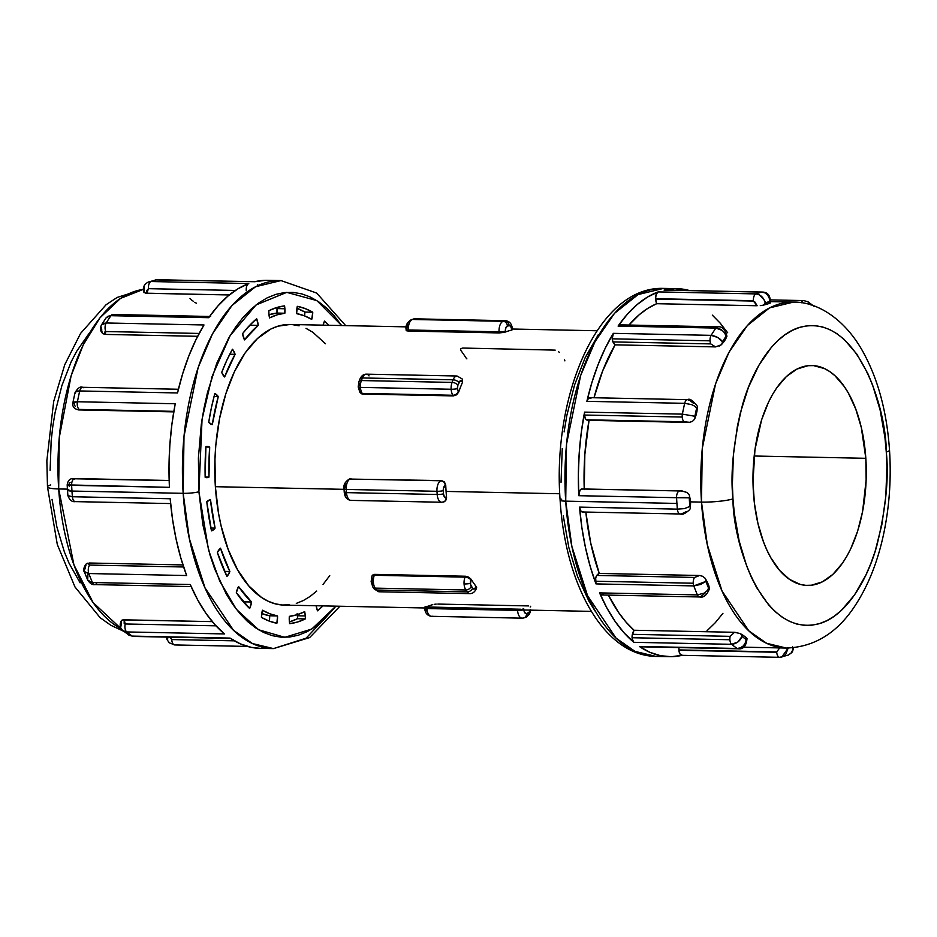 <?xml version="1.0" encoding="UTF-8"?>
<svg xmlns="http://www.w3.org/2000/svg" width="937" height="937" viewBox="0 0 937 937"><rect width="100%" height="100%" fill="white"/><g stroke="black" fill="none" stroke-linecap="round" stroke-linejoin="round"><path stroke-width="1.41" d="M297.17 613.594L297.404 615.785A15.648 8.058 91.2 0 1 297.451 618.725L289.392 621.934A159.208 81.976 91.2 0 0 297.451 618.725L305.345 618.888L297.451 618.725A15.648 8.058 91.2 0 0 297.404 615.785L305.286 615.937A15.648 8.058 -88.8 0 1 305.345 618.888A159.208 81.976 -88.8 0 1 289.638 623.679A15.648 8.058 -88.8 0 1 289.334 616.359A151.841 78.193 -88.8 0 0 304.677 611.674L297.052 614.754L289.334 616.359L289.264 620.071L289.638 623.679L297.533 622.016L305.345 618.888A15.648 8.058 91.2 0 0 305.286 615.937L304.677 611.674A15.648 8.058 -88.8 0 1 305.286 615.937L297.404 615.785A15.648 8.058 91.2 0 0 297.31 614.672M277.001 308.589A15.648 8.058 91.2 0 0 276.907 307.488A15.648 8.058 91.2 0 1 277.001 308.589L284.883 308.753L277.001 308.589A15.648 8.058 91.2 0 1 276.965 313.063A151.841 78.193 91.2 0 0 268.989 314.75L276.965 313.063L277.001 308.589M284.555 305.895A15.648 8.058 -88.8 0 1 284.883 308.753A15.648 8.058 91.2 0 0 284.555 305.895L276.649 307.559L268.849 310.697L268.954 314.387L269.516 317.912L277.129 314.832L284.848 313.227L284.883 308.753A15.648 8.058 -88.8 0 1 284.848 313.227L276.965 313.063L284.848 313.227A151.841 78.193 -88.8 0 0 269.516 317.912A15.648 8.058 -88.8 0 1 268.849 310.697A159.208 81.976 -88.8 0 1 284.555 305.895M372.176 575.634L374.671 574.381L374.32 575.271L465.021 577.133A9.206 4.744 91.2 0 0 464.073 583.974A4.603 0.656 -3.8 0 0 470.362 583.341A4.603 2.366 -88.8 0 1 470.842 579.921A4.603 2.284 -158.7 0 0 465.021 577.133L465.373 576.232L467.013 576.489L471.1 579.242A140.339 72.266 91.2 0 0 476.172 586.55L476.055 588.577M476.617 587.511L476.394 588.295L475.902 587.218A4.603 2.366 -88.8 0 1 472.588 588.237L474.333 589.057L476.172 586.55A140.339 72.266 -88.8 0 1 471.1 579.242L470.468 584.208L472.588 588.237A4.603 3.209 145.3 0 1 467.188 591.879A9.206 4.744 91.2 0 0 469.905 593.636L469.905 593.636A9.206 4.744 -88.8 0 1 467.188 591.879L376.487 590.017L375.175 588.131A4.603 3.209 145.3 0 1 372.844 587.03A4.603 3.209 -34.7 0 0 375.175 588.131A9.206 4.744 -88.8 0 1 373.371 582.123A4.603 0.656 176.2 0 1 371.134 581.713A4.603 0.656 176.2 0 1 371.134 581.701A4.603 0.656 -3.8 0 0 373.371 582.123A9.206 4.744 91.2 0 0 375.175 588.131L465.876 589.982L467.188 591.879L376.487 590.017L375.175 588.131L465.876 589.982A9.206 4.744 -88.8 0 1 464.073 583.974A9.206 4.744 -88.8 0 1 465.021 577.133L374.32 575.271A9.206 4.744 91.2 0 0 373.371 582.123A9.206 4.744 -88.8 0 1 374.32 575.271L374.671 574.381L465.373 576.232L374.671 574.381L373.289 574.58L372.118 576.126L372.399 575.189M461.59 378.724L462.082 378.864A4.603 3.209 145.3 0 1 462.246 381.57A4.603 3.209 -34.7 0 0 462.082 378.864L457.045 376.006A9.206 4.744 91.2 0 0 453.098 379.801A4.603 2.284 21.3 0 1 458.919 382.589A4.603 2.284 -158.7 0 0 453.098 379.801L452.091 382.413A4.603 2.284 21.3 0 1 457.912 385.189L458.919 382.589A4.603 2.366 -88.8 0 1 462.246 381.57L460.044 380.972L457.912 385.189L457.432 388.621L458.673 392.111A140.339 72.266 -88.8 0 1 462.585 382.062L462.503 379.462L462.585 382.062A140.339 72.266 91.2 0 0 458.673 392.111L456.565 394.817L453.391 395.906L452.946 395.262L362.244 393.411A4.603 3.209 145.3 0 1 359.902 392.31A4.603 3.209 -34.7 0 0 362.244 393.411L452.946 395.262A9.206 4.744 -88.8 0 1 451.142 389.253A9.206 4.744 -88.8 0 1 452.091 382.413A9.206 4.744 91.2 0 0 451.142 389.253A4.603 0.656 -3.8 0 0 457.432 388.621A4.603 2.366 -88.8 0 1 457.912 385.189A4.603 2.284 -158.7 0 0 452.091 382.413L361.389 380.551L362.396 377.951L453.098 379.801L452.091 382.413L361.389 380.551A9.206 4.744 91.2 0 0 360.44 387.403A4.603 0.656 176.2 0 1 358.192 386.981L358.192 386.981A4.603 0.656 -3.8 0 0 360.44 387.403A9.206 4.744 91.2 0 0 362.244 393.411A9.206 4.744 -88.8 0 1 360.44 387.403L451.142 389.253L360.44 387.403A9.206 4.744 -88.8 0 1 361.389 380.551L362.396 377.951L453.098 379.801A9.206 4.744 -88.8 0 1 457.045 376.006A9.206 4.744 -88.8 0 1 457.057 376.018M143.326 289.228L117.207 297.416L106.104 304.712L80.582 333.385L64.747 364.739L53.678 401.528L46.85 460.77L47.482 486.877A23.003 3.291 -3.8 0 0 58.68 488.95L59.242 437.673L71.118 375.807L83.276 344.816L99.978 317.807L120.545 298.364L143.326 289.381A173.017 89.085 91.2 0 0 58.68 488.95L67.417 489.126L58.68 488.95A173.017 89.085 91.2 0 0 121.353 628.926L93.091 602.561L73.918 564.8L58.68 488.95A23.003 3.291 176.2 0 1 47.482 486.912A23.003 3.291 176.2 0 1 50.715 484.944M732.968 498.906C730.239 473.466 733.378 442.276 742.397 405.334C752.048 369.928 773.728 334.696 799.788 327.341C856.652 312.021 886.484 407.782 886.285 452.056A23.003 3.291 -3.8 0 0 889.518 450.088A23.003 3.291 176.2 0 1 886.285 452.056L886.882 466.685L885.84 496.06L881.869 524.65L875.123 551.354L870.789 563.664L865.858 575.131L854.439 595.077L841.297 610.444L834.235 616.206L826.926 620.61L819.465 623.62L811.899 625.202L804.321 625.342L796.79 624.042L789.376 621.301L782.172 617.167L775.215 611.662L768.598 604.857L756.616 587.569L751.357 577.262L746.66 565.971L739.129 540.895L734.303 513.312L732.968 498.906L732.371 484.265L733.413 454.89L737.384 426.3L740.417 412.655L748.464 387.286L758.853 365.313L771.198 347.58L777.956 340.518L785.019 334.755L792.315 330.351L799.788 327.341L807.343 325.748L814.932 325.607L822.463 326.919L829.866 329.648L837.081 333.783L844.026 339.288L856.875 354.163L867.896 373.699L872.593 384.99L880.124 410.055L884.95 437.649L886.285 452.056C889.014 477.483 885.875 508.674 876.856 545.627C867.205 581.034 845.525 616.253 819.465 623.62C762.589 638.94 732.769 543.179 732.968 498.906A23.003 3.291 176.2 0 1 701.497 502.091A23.003 3.291 -3.8 0 0 732.968 498.906M770.554 301.632L793.44 302.101L769.523 307.898L747.363 325.537L729.033 352.207L715.54 383.936L702.258 448.53L701.497 502.091A173.017 89.085 -88.8 0 1 793.44 302.101C816.631 301.667 843.71 318.147 861.993 349.993C877.664 377.728 886.835 411.097 889.518 450.123C891.392 479.346 889.33 507.795 883.322 535.472C877.536 561.802 868.564 584.512 856.418 603.615C838.416 632.229 815.073 647.045 786.366 648.053A173.017 89.085 -88.8 0 1 701.497 502.091L690.452 501.869L701.497 502.091L707.294 544.666L722.029 590.989L748.839 630.859L766.642 643.309L786.366 648.053L743.392 647.174M678.974 647.35L678.915 649.927A5.985 3.08 91.2 0 0 678.927 650.266L776.738 652.269A5.985 3.08 91.2 0 0 779.631 657.317A5.985 3.08 91.2 0 0 780.088 657.27A5.985 3.08 -88.8 0 1 779.666 657.317A5.985 3.08 -88.8 0 1 776.738 652.269L678.927 650.266L680.063 654.12L682.288 655.268L671.372 656.708L660.491 655.701L649.774 652.269L639.374 646.46L737.173 648.463A184.05 94.778 -88.8 0 1 731.668 644.316A5.985 3.08 91.2 0 1 729.888 639.737A5.985 3.08 -88.8 0 1 730.181 636.34A5.985 3.08 91.2 0 0 729.888 639.737L632.088 637.734A5.985 3.08 91.2 0 1 632.381 634.337L730.181 636.34L632.381 634.337A11.584 5.962 91.2 0 1 634.033 630.25L734.503 632.299L634.033 630.25L626.115 622.203L618.678 612.611L608.382 595.112A173.017 89.085 91.2 0 0 634.033 630.25L632.112 636L632.288 639.186L633.869 642.313L731.668 644.316A5.985 3.08 -88.8 0 1 729.888 639.737L632.088 637.734A5.985 3.08 91.2 0 0 633.869 642.313L624.218 632.99L615.199 621.536L606.965 608.113L599.598 592.898L697.409 594.901A184.05 94.778 -88.8 0 1 693.79 585.906A5.985 3.08 91.2 0 1 693.239 583.224A5.985 3.08 -88.8 0 1 694.575 577.438A5.985 3.08 91.2 0 0 693.239 583.224L595.44 581.233A5.985 3.08 91.2 0 1 596.764 575.435L694.575 577.438L596.764 575.435A11.584 5.962 91.2 0 1 599.235 573.444L699.705 575.494L599.235 573.444L590.708 543.003L585.824 512.059A173.017 89.085 91.2 0 0 599.235 573.444L596.764 575.435L595.686 577.988L595.991 583.903L693.79 585.906A5.985 3.08 -88.8 0 1 693.239 583.224L595.44 581.233A5.985 3.08 91.2 0 0 595.991 583.903L590.169 566.323L585.449 547.489L581.889 527.672L579.546 507.128L677.346 509.131A184.05 94.778 -88.8 0 1 676.924 503.427L565.714 501.154A11.502 1.64 176.2 0 1 560.115 500.135A11.502 1.64 -3.8 0 0 565.714 501.154L566.522 444.173L580.659 375.456L595.007 341.7L614.508 313.333L638.074 294.569L663.525 288.397A184.05 94.778 91.2 0 0 565.714 501.154L676.924 503.427A184.05 94.778 -88.8 0 1 676.584 497.699L578.785 495.696A184.05 94.778 -88.8 0 1 584.583 412.128L682.382 414.131A184.05 94.778 -88.8 0 1 684.678 403.332L586.878 401.329A184.05 94.778 -88.8 0 1 613.348 333.349L711.148 335.352A184.05 94.778 -88.8 0 1 715.891 328.079L618.092 326.076A184.05 94.778 -88.8 0 1 658.149 291.911L755.948 293.913A184.05 94.778 -88.8 0 1 761.863 292.11L664.064 290.107A184.05 94.778 -88.8 0 1 676.936 288.666A184.05 94.778 -88.8 0 1 689.538 290.575L674.968 288.666L664.064 290.107L761.863 292.11A184.05 94.778 91.2 0 0 755.948 293.913L759.052 294.663L763.936 299.594L766.583 304.279L763.339 305.157A5.985 3.83 -28.8 0 0 765.166 302.909A174.856 90.034 -88.8 0 1 769.64 301.538A174.856 90.034 91.2 0 0 765.166 302.909C763.772 297.626 760.703 294.628 755.948 293.913L658.149 291.911L656.169 294.347L655.584 298.716A5.985 3.08 91.2 0 0 655.607 299.055L753.407 301.058A5.985 3.08 -88.8 0 1 753.383 300.718L655.584 298.716A5.985 3.08 91.2 0 0 655.607 299.055L656.661 303.705A173.017 89.085 91.2 0 0 628.961 325.045L639.327 314.645L647.865 308.32L656.661 303.705L757.131 305.755L656.661 303.705A11.584 5.962 91.2 0 1 655.607 299.055L753.407 301.058L757.131 305.755L754.707 301.749L753.407 301.058A5.985 3.08 91.2 0 1 753.383 300.718A5.985 3.08 -88.8 0 1 755.948 293.913A5.985 3.08 91.2 0 0 753.383 300.718L655.584 298.716A5.985 3.08 91.2 0 1 658.149 291.911L647.49 297.064L637.172 304.548L627.322 314.258L618.092 326.076L715.891 328.079A184.05 94.778 91.2 0 0 711.148 335.352L717.683 337.461L722.474 341.747L724.09 341.548L721.373 344.734A5.985 5.025 -66.9 0 0 722.474 341.747A174.856 90.034 -88.8 0 1 726.07 336.242A174.856 90.034 91.2 0 0 722.474 341.747C719.839 338.175 716.067 336.043 711.148 335.352L613.348 333.349L612.236 338.819A5.985 3.08 91.2 0 0 612.95 341.9L710.75 343.902A5.985 3.08 -88.8 0 1 710.035 340.81L612.236 338.819L612.95 341.9L615.07 344.839A173.017 89.085 91.2 0 0 593.999 397.757L602.632 370.97L615.07 344.839L715.552 346.901L615.07 344.839A11.584 5.962 91.2 0 1 612.95 341.9L710.75 343.902L715.552 346.901L710.75 343.902A5.985 3.08 91.2 0 1 710.035 340.81A5.985 3.08 -88.8 0 1 711.148 335.352A5.985 3.08 91.2 0 0 710.035 340.81L612.236 338.819A5.985 3.08 91.2 0 1 613.348 333.349L605.29 348.095L598.134 364.481L591.961 382.308L586.878 401.329L684.678 403.332A184.05 94.778 91.2 0 0 682.382 414.131L694.903 416.262L696.261 414.529L694.61 419.167A5.985 4.872 -121.5 0 0 694.903 416.262A174.856 90.034 -88.8 0 1 696.648 408.087A174.856 90.034 91.2 0 0 694.903 416.262L682.382 414.131L584.583 412.128L584.395 415.032A5.985 3.08 91.2 0 0 586.433 419.788L684.233 421.791A5.985 3.08 -88.8 0 1 682.206 417.035L584.395 415.032L585.684 419.073L587.722 420.303M198.913 491.738L202.052 419.296L212.055 376.557L230.092 335.669L256.047 304.958L286.745 292.356L316.858 300.601L341.642 325.537L334.286 315.968L326.673 308.132L318.674 301.796L310.381 297.041L301.855 293.902L293.199 292.403L284.473 292.567L275.771 294.382L267.186 297.849L258.788 302.909L250.659 309.538L242.894 317.666L235.538 327.2L228.698 338.07L216.74 363.345L207.487 392.521L203.997 408.227L201.291 424.473L198.398 457.97L198.913 491.738A11.502 1.64 176.2 0 1 183.172 493.33A11.502 1.64 -3.8 0 0 198.913 491.738L202.814 524.462L209.958 554.891L214.667 568.888L226.11 593.73L232.739 604.342L239.907 613.606L247.509 621.454L255.508 627.778L263.801 632.534L272.327 635.684L280.995 637.183L289.709 637.019L298.411 635.192L306.996 631.737L315.394 626.666L323.523 620.036L335.903 606.157L311.763 629.067L284.789 637.312L258.624 629.769L236.405 609.331L219.703 581.092L208.541 549.996L198.913 491.738M265.628 280.292L254.712 281.732A184.05 94.778 91.2 0 1 267.584 280.304L280.995 280.573L255.543 286.745L231.978 305.509L212.476 333.877L198.129 367.632L183.992 436.349L183.172 493.33A184.05 94.778 -88.8 0 1 280.995 280.573L316.659 293.047L345.671 325.619M696.648 408.087A5.61 2.881 -88.8 0 1 696.976 410.043A5.985 0.855 -3.8 0 0 697.222 409.961L697.304 406.529A5.985 2.635 164.1 0 1 696.648 408.087A5.985 2.635 -15.9 0 0 697.304 406.529L697.222 409.961A5.985 0.855 176.2 0 1 696.976 410.043A5.61 2.881 -88.8 0 1 696.987 411.109A173.017 89.085 91.2 0 0 696.261 414.529A173.017 89.085 -88.8 0 1 696.987 411.109A5.61 2.881 91.2 0 0 696.976 410.043L696.648 408.087L694.575 406.096L691.541 404.597L684.678 403.332A5.985 3.08 -88.8 0 1 687.606 399.666A5.985 3.08 -88.8 0 1 688.836 400.193M709.414 588.846L708.922 586.047A5.985 0.855 176.2 0 1 708.665 586.129A5.61 2.881 -88.8 0 1 708.606 588.202A5.985 1.042 7.3 0 1 709.414 588.846A5.985 1.042 -172.7 0 0 708.606 588.202L708.665 586.129A5.61 2.881 91.2 0 0 708.548 585.086L709.403 588.904C706.791 595.206 703.546 597.9 699.67 596.974A5.985 3.08 -88.8 0 1 697.409 594.901L704.062 593.156L706.849 590.989L708.606 588.202A174.856 90.034 -88.8 0 1 705.877 581.397A174.856 90.034 91.2 0 0 708.606 588.202M678.95 647.584A11.584 5.962 91.2 0 0 678.915 649.927A5.985 3.08 91.2 0 0 678.927 650.266A5.985 3.08 91.2 0 0 681.867 655.314L779.666 657.317L788.427 655.057L791.32 652.925L792.62 650.067L792.561 646.788M67.968 495.111L68.167 496.024L72.395 496.751A184.05 94.778 -88.8 0 1 71.962 491.058A9.206 1.312 176.2 0 1 67.487 490.238A9.206 1.312 176.2 0 1 68.788 489.454M148.023 282.166L150.998 281.533A184.05 94.778 -88.8 0 1 156.912 279.73L254.712 281.732L156.912 279.73A184.05 94.778 91.2 0 0 150.998 281.533L248.797 283.536A184.05 94.778 91.2 0 0 208.74 317.702L110.941 315.699A184.05 94.778 91.2 0 0 106.197 322.984L203.997 324.975A184.05 94.778 91.2 0 0 177.526 392.954L79.727 390.952A184.05 94.778 91.2 0 0 77.42 401.75L175.231 403.753A184.05 94.778 91.2 0 0 169.433 487.334L71.634 485.331A184.05 94.778 91.2 0 0 71.962 491.058L183.172 493.33L71.962 491.058A184.05 94.778 91.2 0 0 72.395 496.751L170.194 498.753L172.537 519.309L176.097 539.126L180.818 557.948L186.639 575.541L88.839 573.538A184.05 94.778 91.2 0 0 92.447 582.533L190.246 584.524L197.613 599.75L205.859 613.173L214.866 624.616L224.517 633.939L126.718 631.936A184.05 94.778 91.2 0 0 132.222 636.094L230.022 638.085L240.422 643.895L251.139 647.326L260.146 648.334M349.278 479.076A4.603 3.889 73 0 1 349.325 479.065A4.603 3.889 73 0 1 350.368 478.912A9.206 4.744 91.2 0 0 346.268 489.442L436.97 491.293L437.181 494.478L346.479 492.628L346.268 489.442L436.97 491.293A9.206 4.744 -88.8 0 1 441.069 480.775L349.431 479.065L441.643 480.599L444.466 482.005L445.743 485.272A140.339 72.266 91.2 0 0 446.082 491.421L559.752 493.752L446.082 491.421A140.339 72.266 91.2 0 0 446.551 497.535L445.707 500.698L443.822 501.881M406.225 326.861L289.966 324.483A140.339 72.266 91.2 0 0 215.369 486.701L344.055 489.337L215.369 486.701L218.544 513.324L221.132 525.997L228.183 549.457L237.494 569.661L248.715 585.836L261.4 597.349L268.158 601.226L275.08 603.779L282.131 604.997L289.228 604.869M411.378 319.611A4.603 3.889 73 0 1 411.425 319.599A4.603 3.889 73 0 1 412.467 319.458L414.119 318.955A4.603 3.889 -107 0 0 413.076 319.095A4.603 3.889 73 0 1 414.119 318.955A9.206 4.744 -88.8 0 1 414.904 318.838A9.206 4.744 91.2 0 0 414.119 318.955L503.169 321.309A4.603 3.889 73 0 1 507.421 325.935A4.603 3.889 -107 0 0 503.169 321.309A9.206 4.744 91.2 0 0 499.07 331.839A4.603 0.656 -3.8 0 0 505.371 331.194A4.603 0.656 176.2 0 1 499.07 331.839A9.206 4.744 -88.8 0 1 503.169 321.309L412.467 319.458A9.206 4.744 91.2 0 0 408.368 329.976L499.07 331.839L499.152 332.928L499.07 331.839L408.368 329.976L408.438 331.077L499.152 332.928L504.235 332.377L505.43 332.014L505.371 331.194A4.603 2.366 -88.8 0 1 507.421 325.935L509.06 325.432A4.603 2.366 -88.8 0 1 511.719 329.262L510.419 325.795L507.421 325.935L505.593 328.547L505.43 332.014A140.339 72.266 -88.8 0 1 511.778 330.082L511.719 329.262A4.603 0.656 -3.8 0 0 512.363 328.875L511.778 330.082A140.339 72.266 91.2 0 0 505.43 332.014L499.152 332.928L408.438 331.077L406.342 330.714L406.834 330M359.867 391.572L361.284 393.727L362.689 394.055L362.244 393.411L362.689 394.055L453.391 395.906L362.689 394.055L359.902 392.31A4.603 3.209 145.3 0 1 359.902 392.298L358.192 386.981L358.976 381.582A4.603 2.284 21.3 0 1 358.976 381.593A4.603 2.284 21.3 0 1 361.389 380.551A4.603 2.284 -158.7 0 0 358.976 381.582L359.984 378.981A4.603 2.284 21.3 0 1 362.396 377.951A9.206 4.744 -88.8 0 1 366.344 374.156A9.206 4.744 91.2 0 0 362.396 377.951A4.603 2.284 -158.7 0 0 359.984 378.981C361.459 375.772 363.579 374.168 366.344 374.156A9.206 4.744 -88.8 0 1 369.049 375.913M865.823 458.298A109.969 56.63 -88.8 0 1 807.378 585.426A109.969 56.63 -88.8 0 1 753.43 492.651A109.969 56.63 -88.8 0 1 811.875 365.524A109.969 56.63 -88.8 0 1 865.823 458.298L754.18 456.014L865.823 458.298L861.314 427.518L855.786 409.129L848.489 393.306L844.26 386.536L834.855 375.632L829.76 371.602L824.466 368.569L813.515 365.606L807.952 365.711L796.942 369.073L786.412 376.533L776.773 387.789L772.404 394.711L768.399 402.418L761.605 419.858L754.941 449.783L752.985 481.923L754.402 503.216L757.939 523.443L763.468 541.82L766.911 550.089L770.764 557.656L779.549 570.328L789.493 579.359L800.21 584.395L805.738 585.344L811.301 585.238L822.311 581.877L832.841 574.416L842.48 563.16L846.849 556.238L850.855 548.532L857.648 531.103L862.59 511.532L866.151 479.826L865.823 458.298M246.255 290.681A5.985 3.08 -88.8 0 1 248.797 283.536L150.998 281.533A5.985 3.08 91.2 0 0 148.456 288.678L235.363 290.458L148.456 288.678L146.758 290.587L146.84 293.281L229.272 294.968L145.387 293.176M197.648 336.301L105.249 334.415L197.648 336.301M69.561 486.116L69.584 484.874M689.257 497.828A5.61 2.881 -88.8 0 1 690.335 500.065L689.351 495.146A5.985 4.474 138.4 0 1 689.257 497.828A5.985 4.474 -41.6 0 0 689.351 495.146L690.335 500.065A173.017 89.085 91.2 0 0 690.452 501.869A173.017 89.085 91.2 0 0 690.581 503.673L690.241 508.522A5.985 3.408 -154.2 0 0 689.831 506.472L690.581 503.673A173.017 89.085 -88.8 0 1 690.452 501.869A173.017 89.085 -88.8 0 1 690.335 500.065L689.257 497.828A174.856 90.034 91.2 0 0 689.831 506.472A174.856 90.034 -88.8 0 1 689.257 497.828L676.584 497.699A184.05 94.778 91.2 0 0 676.924 503.427A184.05 94.778 91.2 0 0 677.346 509.131L684.326 508.627L689.831 506.472A5.985 3.408 25.8 0 1 690.241 508.522L690.581 503.673A5.61 2.881 -88.8 0 1 689.831 506.472M589.033 420.362A173.017 89.085 91.2 0 0 584.231 488.985M720.764 345.191L719.077 346.116M725.578 339.241A173.017 89.085 91.2 0 0 724.09 341.548A173.017 89.085 -88.8 0 1 725.578 339.241L726.07 336.242L724.723 333.045L722.263 330.421L715.891 328.079A5.985 3.08 -88.8 0 1 717.801 326.861A5.985 3.08 91.2 0 0 715.891 328.079C720.986 328.5 724.371 331.229 726.07 336.242L726.925 336.219L725.578 339.241L726.925 336.219L726.07 336.242A5.61 2.881 -88.8 0 1 725.578 339.241M762.648 305.286L760.27 305.614M769.64 301.538A5.61 2.881 -88.8 0 1 768.445 303.705L770.261 303.049A5.985 2.495 -162.8 0 0 769.64 301.538A5.985 2.495 17.2 0 1 770.261 303.049L768.445 303.705A173.017 89.085 91.2 0 0 766.583 304.279A173.017 89.085 -88.8 0 1 768.445 303.705L769.64 301.538L769.23 297.989L767.544 294.932L764.932 292.871L761.863 292.11A5.985 3.08 -88.8 0 1 762.285 292.063A5.985 3.08 91.2 0 0 761.863 292.11M598.356 334.626L585.215 357.583L574.568 384.931L566.803 415.641L564.109 431.898M562.247 448.53L561.04 482.321M563.266 515.725L568.818 547.466L577.473 576.302L588.928 601.144L595.557 611.756M296.303 603.393L303.283 600.57L310.112 596.447L316.718 591.06M323.042 584.454L329.73 575.658M325.479 343.75L312.782 332.225L306.036 328.36M299.102 325.795L292.051 324.577M290.037 324.483L277.891 326.193L270.898 329.004L257.464 338.526L245.166 352.886L234.484 371.556L225.817 393.809L219.504 418.78L215.791 445.532L214.96 459.247L215.369 486.701A140.339 72.266 91.2 0 0 284.227 605.103L591.329 611.381M311.728 319.365L312.747 312.208L305.111 308.542L297.298 306.329L296.642 313.626L304.267 315.769L311.728 319.365A15.648 8.058 -88.8 0 0 312.747 312.208L304.853 312.044A159.208 81.976 91.2 0 0 296.947 308.273L304.853 312.044L312.747 312.208A159.208 81.976 -88.8 0 0 297.298 306.329A15.648 8.058 -88.8 0 0 296.642 313.626A151.841 78.193 -88.8 0 1 311.728 319.365M328.664 325.268L324.518 321.086L323.101 325.151A15.648 8.058 -88.8 0 1 324.518 321.086A159.208 81.976 -88.8 0 1 328.664 325.268M316.144 605.759L317.526 610.83L322.925 605.899A159.208 81.976 -88.8 0 1 317.526 610.83A15.648 8.058 -88.8 0 1 316.144 605.759M262.454 610.221L261.435 617.378L269.083 621.044L276.883 623.246L277.539 615.949L269.915 613.817L262.454 610.221A15.648 8.058 -88.8 0 0 261.435 617.378A159.208 81.976 -88.8 0 0 276.883 623.246A15.648 8.058 -88.8 0 0 277.539 615.949A151.841 78.193 -88.8 0 1 262.454 610.221M238.548 586.539L236.335 592.664L249.664 608.5L251.561 601.999L238.548 586.539A15.648 8.058 -88.8 0 0 236.335 592.664A159.208 81.976 -88.8 0 0 249.664 608.5A15.648 8.058 -88.8 0 0 251.561 601.999A151.841 78.193 -88.8 0 1 238.548 586.539M220.488 548.18L217.361 552.525L226.965 576.407L229.858 571.5L220.488 548.18A15.648 8.058 -88.8 0 0 217.361 552.525A159.208 81.976 -88.8 0 0 226.965 576.407A15.648 8.058 -88.8 0 0 229.858 571.5A151.841 78.193 -88.8 0 1 220.488 548.18M210.474 499.749L206.796 501.81L211.504 530.869L215.077 528.128L210.474 499.749A15.648 8.058 -88.8 0 0 206.796 501.81A159.208 81.976 -88.8 0 0 211.504 530.869A15.648 8.058 -88.8 0 0 215.077 528.128A151.841 78.193 -88.8 0 1 210.474 499.749M207.37 446.399A15.648 8.058 -88.8 0 0 205.906 446.621A159.208 81.976 -88.8 0 0 205.168 477.343A15.648 8.058 -88.8 0 0 206.726 477.683A15.648 8.058 -88.8 0 0 208.963 477.12L205.156 477.038L208.963 477.12A151.841 78.193 -88.8 0 1 209.689 447.113L205.906 446.621L205.168 477.343L207.065 477.671L208.963 477.12L209.689 447.113L205.882 447.031L209.689 447.113A15.648 8.058 -88.8 0 0 207.37 446.399L207.323 446.399M218.251 396.609L214.819 393.634L211.411 407.712L208.717 422.318L212.289 424.613L218.251 396.609L214.046 396.527L218.251 396.609A15.648 8.058 -88.8 0 0 214.819 393.634A159.208 81.976 -88.8 0 0 208.717 422.318A15.648 8.058 -88.8 0 0 212.289 424.613A151.841 78.193 -88.8 0 1 218.251 396.609M235.105 354.327L232.446 349.22L226.801 360.323L221.706 372.411L224.622 376.967L235.105 354.327L229.776 354.209L235.105 354.327A15.648 8.058 -88.8 0 0 232.446 349.22A159.208 81.976 -88.8 0 0 221.706 372.411A15.648 8.058 -88.8 0 0 224.622 376.967A151.841 78.193 -88.8 0 1 235.105 354.327M258.237 325.362L256.668 318.756L249.453 325.549L242.589 333.642L244.498 339.908L258.237 325.362L250.355 325.198A15.648 8.058 91.2 0 0 250.296 324.67L250.355 325.198A151.841 78.193 91.2 0 0 247.462 327.727L250.355 325.198L258.237 325.362A15.648 8.058 -88.8 0 0 256.668 318.756A159.208 81.976 -88.8 0 0 242.589 333.642A15.648 8.058 -88.8 0 0 244.498 339.908A151.841 78.193 -88.8 0 1 258.237 325.362M746.449 637.828L747 638.612A5.985 1.605 171.5 0 1 746.215 639.561L745.36 636.973L746.449 637.828L745.36 636.973A173.017 89.085 -88.8 0 1 743.615 635.661A173.017 89.085 91.2 0 0 745.36 636.973A5.61 2.881 -88.8 0 1 746.215 639.561A174.856 90.034 -88.8 0 1 742.057 636.422A174.856 90.034 91.2 0 0 746.215 639.561C745.22 645.113 742.209 648.088 737.173 648.463L740.335 647.854L743.217 645.968L745.313 643.075L746.215 639.561A5.985 1.605 -8.5 0 0 747 638.612L746.449 637.828M682.077 655.314A184.05 94.778 -88.8 0 1 669.416 656.696A184.05 94.778 -88.8 0 1 639.374 646.46A5.985 3.08 91.2 0 0 640.346 646.799L738.145 648.791A5.985 3.08 -88.8 0 1 737.173 648.463A184.05 94.778 91.2 0 1 731.668 644.316C736.505 643.778 739.972 641.154 742.057 636.422A5.985 4.404 -138.1 0 0 740.57 633.763L743.615 635.661L742.057 636.422L737.911 641.962L731.668 644.316L633.869 642.313A184.05 94.778 -88.8 0 1 599.598 592.898L601.718 594.96L604.002 593.426M737.595 632.744L734.503 632.299L730.181 636.34L734.503 632.299L739.902 633.482M701.801 595.428A5.985 3.08 -88.8 0 1 699.67 596.974L601.87 594.972A5.985 3.08 91.2 0 1 599.598 592.898L697.409 594.901A184.05 94.778 91.2 0 1 693.79 585.906L705.877 581.397A5.985 5.13 -90.6 0 0 705.186 578.316L707.4 582.252A173.017 89.085 91.2 0 0 708.548 585.086A173.017 89.085 -88.8 0 1 707.4 582.252L705.877 581.397L700.571 584.465L693.79 585.906L595.991 583.903A184.05 94.778 -88.8 0 1 579.546 507.128L580.811 510.993L583.154 511.86M591.024 398.19L588.635 398.084L586.878 401.329A5.985 3.08 91.2 0 1 589.806 397.663L687.606 399.666A5.985 3.08 91.2 0 0 684.678 403.332L691.565 404.608M621.559 325.736L619.814 324.87L618.092 326.076A5.985 3.08 91.2 0 1 620.001 324.858L717.801 326.861C722.24 326.228 725.273 329.344 726.925 336.207M589.057 420.233L584.84 454.562L584.243 489.629M582.966 489.032L581.034 489.243L579.944 490.367L578.785 495.696L578.363 474.567L579.195 453.403L581.28 432.496L584.583 412.128A5.985 3.08 91.2 0 0 584.395 415.032L682.206 417.035A5.985 3.08 -88.8 0 1 682.382 414.131A5.985 3.08 91.2 0 0 682.206 417.035A5.985 3.08 91.2 0 0 684.233 421.791L586.433 419.788A11.584 5.962 91.2 0 0 588.178 420.338L688.472 422.388L684.233 421.791L689.527 422.294L692.349 421.463L694.61 419.167L696.261 414.529A5.61 2.881 -88.8 0 1 694.903 416.262A5.985 4.872 58.5 0 1 694.61 419.167M738.204 648.791A5.985 3.08 91.2 0 1 737.173 648.463L641.189 646.589M707.025 630.73L715.2 622.789L722.954 613.302M727.662 332.764L720.237 323.171L712.319 315.125M664.684 290.072L664.064 290.107A5.985 3.08 91.2 0 1 664.485 290.06L762.285 292.063C767.942 292.133 770.612 295.787 770.284 303.002M87.844 563.254C85.372 562.727 82.327 571.101 84.131 571.359L87.902 580.553L89.694 581.994L92.447 582.533A184.05 94.778 -88.8 0 1 88.839 573.538A5.985 3.08 -88.8 0 1 89.612 565.07L89.413 563.008L182.949 564.929L89.413 563.008L88.558 563.98L89.612 565.07L183.617 566.99L89.612 565.07A5.985 3.08 91.2 0 0 88.839 573.538L84.412 571.863L84.061 570.27L85.138 568.7A5.985 5.13 89.4 0 1 85.911 565.655M122.747 619.919L212.277 621.618L124.211 619.826L124.164 623.328L125.218 623.972L215.967 625.822L125.218 623.972A5.985 3.08 91.2 0 0 126.718 631.936L123.836 631.233M257.698 284.579L257.933 285.621M73.156 402.43L72.957 403.086L74.737 401.914L77.42 401.75L175.231 403.753L171.928 424.121L169.843 445.028L169.011 466.193L169.433 487.334L67.288 484.886M101.489 324.916L106.197 322.984A5.985 3.08 91.2 0 0 105.799 331.534L199.159 333.443L105.799 331.534A5.985 3.08 -88.8 0 1 106.197 322.984A184.05 94.778 -88.8 0 1 110.941 315.699L108.106 316.214L106.104 317.819L101.395 325.057L103.398 323.441L106.197 322.984L203.997 324.975L195.938 339.721L188.782 356.107L182.61 373.933L177.526 392.954L79.727 390.952L75.382 391.994L75.019 393.423M248.797 283.536L238.139 288.69L227.82 296.174L217.981 305.895L208.74 317.702L110.941 315.699A5.985 3.08 -88.8 0 1 112.873 314.481A5.985 3.08 91.2 0 0 110.941 315.699M88.945 333.619L76.611 351.363L71.142 361.869L61.877 385.646L55.131 412.35L52.788 426.476L51.16 440.94L50.118 470.315M52.05 499.351L56.876 526.945L64.407 552.01L69.104 563.301L80.125 582.837M339.92 606.239L309.62 637.593L273.475 648.603A184.05 94.778 -88.8 0 1 183.172 493.33L189.344 538.623L205.027 587.909L233.536 630.32L252.486 643.567L273.475 648.603L306.059 638.202L334.392 608.136M121.412 620.575C119.397 624.522 119.866 627.86 122.841 630.566L129.306 635.356L132.222 636.094L230.022 638.085A184.05 94.778 91.2 0 0 260.064 648.334A184.05 94.778 91.2 0 0 266.776 648.006M87.879 575.505L87.691 580.19L92.447 582.533A5.985 3.08 91.2 0 0 94.719 584.606A5.985 3.08 -88.8 0 1 92.447 582.533L190.246 584.524A184.05 94.778 91.2 0 0 224.517 633.939L126.718 631.936A5.985 3.08 -88.8 0 1 125.218 623.972L124.211 619.826L121.974 620.153M76.002 501.482A5.985 3.08 -88.8 0 1 75.265 501.611A5.985 3.08 -88.8 0 1 72.395 496.751L170.194 498.753A184.05 94.778 91.2 0 0 186.639 575.541L88.839 573.538L84.189 571.488M155.249 279.917L156.912 279.73A5.985 3.08 -88.8 0 1 157.369 279.683A5.985 3.08 91.2 0 0 156.912 279.73L148.573 281.943C143.865 284.227 142.365 287.811 144.052 292.684M148.655 281.92L150.998 281.533A5.985 3.08 -88.8 0 0 148.456 288.678L146.84 293.281L144.064 292.496A5.985 3.83 151.2 0 1 144.439 290.212L144.38 286.933M254.712 281.732A5.985 3.08 -88.8 0 1 255.133 281.686L155.191 279.917M104.757 333.713L105.249 334.415L105.799 331.534L104.815 332.003L104.757 333.713M78.31 409.832L173.849 411.355L79.282 409.422A5.985 3.08 -88.8 0 1 77.42 401.75A184.05 94.778 -88.8 0 1 79.727 390.952A5.985 3.08 -88.8 0 1 82.597 387.297A5.985 3.08 -88.8 0 1 83.873 387.824M73.882 478.772L169.164 480.564L74.48 478.631A5.985 3.08 91.2 0 0 71.634 485.331A5.985 3.08 -88.8 0 1 74.48 478.631L74.421 479.205M67.897 495.626L72.395 496.751A5.985 3.08 91.2 0 0 75.311 501.623C72.044 502.127 69.561 500.1 67.886 495.544L67.487 490.227A9.206 1.312 -3.8 0 0 71.962 491.058A184.05 94.778 -88.8 0 1 71.634 485.331L68.518 485.132A5.61 2.881 91.2 0 0 68.53 485.143L69.151 486.092M87.937 573.432L87.961 574.475M171.764 639.561L234.391 640.838L171.764 639.561A5.985 3.08 91.2 0 0 174.715 644.937A5.985 3.08 -88.8 0 1 171.764 639.561L169.702 637.172L171.764 639.561M193.385 301.339A173.017 89.085 91.2 0 0 191.64 300.027L190 298.388M102.098 332.073A5.985 5.025 113.1 0 1 101.746 329.051L100.927 326.884M133.241 636.422A5.985 3.08 -88.8 0 1 132.222 636.094A184.05 94.778 -88.8 0 1 126.718 631.936L122.958 630.66M120.838 626.689L121.318 623.726A5.985 4.404 41.9 0 1 121.295 621.09M167.77 639.022L167.383 637.125M101.395 325.057C99.872 328.594 100.376 331.475 102.906 333.701L105.249 334.415M72.887 402.734L77.42 401.75A5.985 3.08 91.2 0 0 79.282 409.422L79.282 409.422M75.335 406.506A5.985 4.872 58.5 0 1 74.175 403.566M173.755 411.87L78.614 409.926C74.14 408.942 72.219 406.564 72.863 402.793L75.019 392.662C77.818 388.023 80.359 386.231 82.655 387.297A5.985 3.08 91.2 0 0 79.727 390.952L77.654 391.057M68.518 485.132A5.985 4.474 138.4 0 1 70.076 482.473M96.839 583.048A5.985 3.08 -88.8 0 1 94.707 584.606L191.148 586.574M89.413 563.008L87.024 563.711M132.222 636.094A5.985 3.08 91.2 0 0 133.195 636.422L230.994 638.425M175.137 644.89A5.985 3.08 -88.8 0 1 174.68 644.937L247.462 646.425M196.43 303.237L194.685 302.288M565.714 501.154A184.05 94.778 91.2 0 0 656.005 656.427L635.017 651.391L616.077 638.144L587.558 595.733L571.875 546.447L565.714 501.154M766.583 304.279A5.61 2.881 -88.8 0 1 765.166 302.909A5.985 3.83 151.2 0 1 763.339 305.157L766.583 304.279M779.303 648.427L776.714 651.929L779.303 648.427M678.915 649.927L776.714 651.929L678.915 649.927M780.088 657.27L781.751 657.083L788.099 648.158A5.61 2.881 -88.8 0 1 788.122 648.064L788.099 648.158A174.856 90.034 91.2 0 0 788.474 648.053A174.856 90.034 -88.8 0 1 788.099 648.158L785.616 654.67L781.809 657.083M705.42 592.699L702.551 595.3M698.662 575.88L694.575 577.438L698.662 575.88M686.048 511.743L681.726 513.827M689.351 495.146L687.254 492.546L681.726 490.976L582.299 488.95A11.584 5.962 91.2 0 0 581.631 488.997L681.023 490.976L684.724 491.691M681.023 490.976L682.476 491.023M689.597 400.286L693.567 403.343M720.963 329.519L721.654 329.941M803.759 300.578A5.985 3.08 91.2 0 0 801.358 302.756A5.985 3.08 -88.8 0 1 803.805 300.578A5.985 3.08 -88.8 0 1 804.778 300.906L807.694 301.644L810.634 304.841L808.174 301.937M742.057 636.422A5.61 2.881 -88.8 0 1 743.615 635.661L740.57 633.763A5.985 4.404 41.9 0 1 742.057 636.422M746.367 639.35L747 638.612M705.186 578.316A5.985 5.13 89.4 0 1 705.877 581.397A5.61 2.881 -88.8 0 1 707.4 582.252L705.186 578.316L702.633 576.302L699.705 575.494M697.409 594.901A5.985 3.08 91.2 0 0 699.67 596.974M708.665 586.129A5.985 0.855 -3.8 0 0 708.922 586.047L708.548 585.086A5.61 2.881 -88.8 0 1 708.665 586.129M681.726 490.976L581.631 488.997A5.985 3.08 91.2 0 0 578.785 495.696L676.584 497.699A5.985 3.08 -88.8 0 1 679.442 491A5.985 3.08 91.2 0 0 676.584 497.699L685.978 497.547M684.35 508.627L677.346 509.131L579.546 507.128A5.985 3.08 91.2 0 0 582.463 511.989L680.274 513.991A5.985 3.08 -88.8 0 1 677.346 509.131A5.985 3.08 91.2 0 0 680.215 513.991M680.953 513.851A5.985 3.08 -88.8 0 1 680.274 513.991C682.206 515.092 685.369 513.617 689.761 509.576L690.241 508.522M696.015 404.245L697.175 406.026C692.689 400.345 689.503 398.225 687.606 399.666M715.552 346.901L721.373 344.734L724.09 341.548A5.61 2.881 -88.8 0 1 722.474 341.747A5.985 5.025 113.1 0 1 721.373 344.734M676.936 288.666L663.525 288.397C598.415 285.996 552.139 394.817 560.115 500.124A11.502 1.64 176.2 0 1 561.731 499.152M406.775 329.18L407.255 325.76L408.825 323.921M504.82 320.805A9.206 4.744 -88.8 0 1 505.617 320.7L505.617 320.7A9.206 4.744 91.2 0 0 504.82 320.805A4.603 3.889 73 0 1 509.06 325.432A4.603 3.889 -107 0 0 504.82 320.805M406.342 330.714L408.438 331.077L408.368 329.976A4.603 0.656 176.2 0 1 406.131 329.566A4.603 0.656 -3.8 0 0 408.368 329.976A9.206 4.744 -88.8 0 1 412.467 319.458A4.603 3.889 -107 0 0 411.425 319.599L414.904 318.838L505.617 320.7C509.634 321.239 511.883 323.968 512.363 328.875A4.603 0.656 176.2 0 1 512.363 328.875A4.603 0.656 176.2 0 1 511.719 329.262L511.778 330.082L512.293 329.719M411.425 319.599C407.115 322.316 405.346 325.631 406.131 329.566L406.189 330.515M359.749 389.605L358.941 387.473M358.848 386.606L359.316 383.174M444.536 501.646L443.06 501.963L445.707 500.698L446.129 497.664A4.603 2.366 -88.8 0 1 443.482 493.846L444.384 496.844L446.551 497.535A140.339 72.266 -88.8 0 1 446.082 491.421A140.339 72.266 -88.8 0 1 445.743 485.272L443.494 488.013L443.482 493.846A4.603 0.656 176.2 0 1 437.181 494.478L346.479 492.628A9.206 4.744 91.2 0 0 351 500.393A9.206 4.744 -88.8 0 1 346.479 492.628L346.268 489.442A9.206 4.744 -88.8 0 1 350.368 478.912A4.603 3.889 -107 0 0 349.325 479.065L349.888 478.889M346.62 495.579L344.992 492.698M344.675 488.645L345.156 485.225L346.725 483.387M372.68 584.325L371.884 582.193M371.778 581.327L372.247 577.895M523.877 609.753L524.439 612.166L526.055 613.641L529.054 612.458L530.155 609.612M437.848 604.072L528.562 605.923M520.984 609.249L425.222 606.918A140.339 72.266 91.2 0 0 431.57 604.986L432.777 604.623M426.839 608.019L517.575 610.397L426.874 608.546A9.206 4.744 91.2 0 0 431.383 616.3A9.206 4.744 -88.8 0 1 426.874 608.546L426.839 608.019M427.014 611.498L425.386 608.617M466.884 358.871L465.9 357.758A140.339 72.266 91.2 0 0 460.828 350.45L460.606 348.705L462.808 348.049L555.184 350.122M441.714 502.244A9.206 4.744 -88.8 0 1 441.702 502.244A9.206 4.744 -88.8 0 1 437.181 494.478A9.206 4.744 91.2 0 0 441.702 502.244L351 500.393A9.206 4.744 -88.8 0 0 351.785 500.276M376.487 590.017A9.206 4.744 91.2 0 0 379.192 591.774A9.206 4.744 -88.8 0 1 376.487 590.017A4.603 3.209 145.3 0 1 374.156 588.916A4.603 3.209 -34.7 0 0 376.487 590.017M530.073 610.128A4.603 2.366 -88.8 0 1 528.175 613.079L526.524 613.583A4.603 3.889 73 0 1 523.924 617.905L522.096 618.162A9.206 4.744 -88.8 0 1 517.575 610.397A9.206 4.744 91.2 0 0 522.096 618.162L431.383 616.3A9.206 4.744 -88.8 0 0 432.18 616.195M360.335 380.574A4.603 2.284 21.3 0 1 359.984 378.981M452.946 395.262L453.391 395.906L456.565 394.817L458.334 391.619A4.603 3.209 145.3 0 1 452.946 395.262A4.603 3.209 -34.7 0 0 458.334 391.619A4.603 2.366 -88.8 0 1 457.432 388.621A4.603 0.656 176.2 0 1 451.142 389.253A9.206 4.744 91.2 0 0 452.946 395.262M350.93 478.748L349.431 479.065M349.325 479.065C345.015 481.77 343.247 485.097 344.031 489.032A4.603 0.656 -3.8 0 0 346.268 489.442A4.603 0.656 176.2 0 1 344.031 489.032A4.603 0.656 176.2 0 1 344.031 489.02M344.031 489.032L344.242 492.206A4.603 0.656 -3.8 0 0 346.479 492.628A4.603 0.656 176.2 0 1 344.242 492.206A4.603 0.656 176.2 0 1 344.886 491.82M442.487 502.127A4.603 3.889 -107 0 0 443.541 501.986A4.603 3.889 -107 0 0 446.129 497.664A4.603 3.889 73 0 1 443.529 501.986A4.603 3.889 73 0 1 443.482 501.998M436.97 491.293L437.181 494.478A4.603 0.656 -3.8 0 0 443.482 493.846L443.271 490.66A4.603 0.656 176.2 0 1 436.97 491.293A4.603 0.656 -3.8 0 0 443.271 490.66A4.603 2.366 -88.8 0 1 445.321 485.401A4.603 3.889 -107 0 0 441.069 480.775A9.206 4.744 91.2 0 0 436.97 491.293M445.321 485.401L444.466 482.005L441.069 480.775A4.603 3.889 73 0 1 445.321 485.401M371.895 576.337A4.603 2.284 21.3 0 1 371.907 576.314A4.603 2.284 21.3 0 1 374.32 575.271A4.603 2.284 -158.7 0 0 371.907 576.314L372.212 575.517M371.907 576.314L371.134 581.713L372.844 587.03A4.603 3.209 145.3 0 1 372.832 587.019M476.558 588.014L476.254 588.811A4.603 2.284 -158.7 0 0 475.902 587.218A4.603 2.284 21.3 0 1 476.254 588.811A4.603 2.284 21.3 0 1 476.242 588.834M465.876 589.982L467.188 591.879A4.603 3.209 -34.7 0 0 472.588 588.237L471.264 586.339A4.603 3.209 145.3 0 1 465.876 589.982A4.603 3.209 -34.7 0 0 471.264 586.339A4.603 2.366 -88.8 0 1 470.362 583.341A4.603 0.656 176.2 0 1 464.073 583.974A9.206 4.744 91.2 0 0 465.876 589.982M470.842 579.921L471.1 579.242L468.676 577.157L465.373 576.232L465.021 577.133A4.603 2.284 21.3 0 1 470.842 579.921M424.566 607.188L424.637 608.125A4.603 0.656 -3.8 0 0 426.874 608.546A4.603 0.656 176.2 0 1 424.637 608.125A4.603 0.656 176.2 0 1 424.73 607.972M434.381 604.318L436.162 604.119M530.658 606.286L530.166 607M528.175 613.079A4.603 3.889 73 0 1 525.575 617.401A4.603 3.889 -107 0 0 528.175 613.079M522.881 618.045A4.603 3.889 -107 0 0 523.924 617.905A4.603 3.889 73 0 1 523.877 617.916A4.603 3.889 -107 0 0 526.524 613.583A4.603 2.366 -88.8 0 1 523.888 609.999M522.916 609.987A4.603 0.656 176.2 0 1 517.575 610.397A4.603 0.656 -3.8 0 0 522.916 609.987M523.818 608.945L522.612 609.12M558.382 351.492L559.424 352.464M564.484 359.773L564.882 360.874M304.548 315.874A15.648 8.058 91.2 0 0 304.853 312.044L304.548 315.874M269.657 615.785L277.539 615.949L269.657 615.785L261.751 613.548A151.841 78.193 91.2 0 0 269.657 615.785A15.648 8.058 91.2 0 1 269.352 621.149L269.657 615.785M243.667 601.835L251.561 601.999L243.667 601.835L241.887 600.125A151.841 78.193 91.2 0 0 243.667 601.835A15.648 8.058 91.2 0 1 243.62 602.175L243.667 601.835M224.599 571.394L229.858 571.5L224.599 571.394M210.907 528.046L215.077 528.128L210.907 528.046M597.08 330.761L512.375 329.028M273.475 648.603L260.064 648.334M169.164 480.494L73.519 478.538C69.959 478.432 67.839 480.552 67.171 484.897L67.487 490.227M106.08 317.854L112.85 314.481L210.649 316.483M82.655 387.297L178.405 389.253M75.311 501.623L170.628 503.567M94.719 584.606C92.388 585.075 90.022 583.54 87.621 580.026M133.195 636.422L128.697 634.993M174.715 644.937L169.304 642.841L166.962 639.514L166.411 637.101M560.115 500.124C565.28 584.571 603.639 655.537 656.005 656.427L669.416 656.696M814.159 306.434L808.291 302.007L803.805 300.578L770.589 299.899M788.427 655.057L792.374 651.953L793.674 647.772M738.145 648.791C743.287 649.47 746.239 646.097 747.012 638.659M47.482 486.877L57.298 544.479L75.007 587.007L100.154 617.706L110.906 625.319L123.743 631.304M457.045 376.006L366.344 374.156M476.254 588.811C474.778 592.02 472.67 593.625 469.905 593.636L379.192 591.774L374.156 588.916L372.844 587.03M344.242 492.206C344.722 497.114 346.983 499.843 351 500.393M441.702 502.244L444.091 501.81M424.637 608.125C425.117 613.032 427.366 615.761 431.383 616.3M530.775 610.139L529.44 614.192L525.622 617.389M523.924 617.905L525.575 617.401"/></g></svg>
